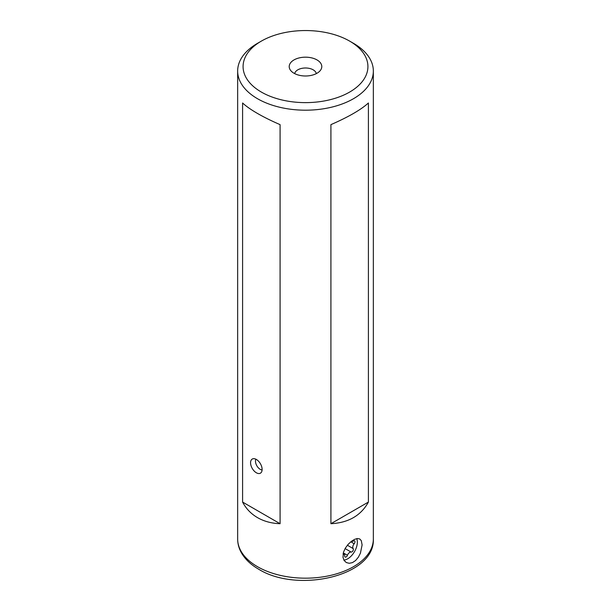 <?xml version="1.0" encoding="UTF-8"?>
<svg xmlns="http://www.w3.org/2000/svg" width="611" height="611" viewBox="0 0 611 611"><rect width="100%" height="100%" fill="white"/><g stroke="black" fill="none" stroke-linecap="round" stroke-linejoin="round"><path stroke-width="0.92" d="M362.109 544.905L360.429 553.146L358.367 557.194L355.61 560.516L352.448 562.616L349.24 563.296L346.33 562.555L344.115 560.478L342.992 557.331L343.535 552.115L345.33 548.174L348.018 544.5L351.241 541.445L354.487 539.391L357.366 538.52L359.688 538.917L361.284 540.643L362.109 544.905M356.732 538.612A13.579 7.836 -60 0 1 357.343 542.156A13.579 7.836 -60 0 1 343.878 560.073M256.345 459.449A8.157 4.712 -120 0 0 252.267 459.044A8.157 4.712 -120 0 0 251.014 465.582A8.157 4.712 -120 0 0 256.345 472.769A8.157 4.712 -120 0 0 260.423 473.174A8.157 4.712 -120 0 0 261.676 466.636A8.157 4.712 -120 0 0 256.345 459.449M294.693 73.626A10.861 6.27 180 0 1 301.865 68.356A10.861 6.27 180 0 1 313.183 69.83A10.861 6.27 180 0 1 316.307 73.626M293.983 73.236A16.291 9.409 180 0 1 290.63 70.425A16.291 9.409 180 0 1 296.259 58.839A16.291 9.409 180 0 1 317.017 59.931A16.291 9.409 180 0 1 320.37 70.425A16.291 9.409 180 0 1 293.983 73.236M353.479 43.32L349.637 41.105A62.414 36.034 180 0 1 349.637 92.07A62.414 36.034 180 0 1 261.363 92.07A62.414 36.034 180 0 1 261.363 41.105A62.414 36.034 180 0 1 349.637 41.105L353.479 43.32A67.844 39.173 180 0 1 373.344 71.021A67.844 39.173 180 0 1 331.468 107.208A67.844 39.173 180 0 1 257.521 98.722A67.844 39.173 180 0 1 237.656 71.021A67.844 39.173 180 0 1 257.521 43.32L261.363 41.105M330.918 523.711C348.469 522.787 360.964 515.569 368.41 502.066L368.41 102.984C360.964 109.751 348.469 116.968 330.918 124.636L330.918 523.711L368.41 502.066M280.082 124.636C271.567 120.947 264.044 117.228 257.521 113.47C251.037 109.713 246.057 106.222 242.59 102.984L242.59 502.066C246.057 508.673 251.037 513.859 257.521 517.632C264.044 521.374 271.567 523.398 280.082 523.711L280.082 124.636M280.082 523.711L242.59 502.066M255.894 459.205A6.637 3.834 -120 0 0 256.864 465.811A6.637 3.834 -120 0 0 262.096 469.951M351.531 541.224L351.531 541.224A3.635 2.1 120 0 0 353.456 540.979A2.062 1.191 -60 0 1 354.548 540.842A2.062 1.191 -60 0 1 354.93 541.392A2.062 1.191 -60 0 1 354.174 543.752A3.635 2.1 120 0 0 353.158 548.579A2.062 1.191 -60 0 1 353.341 548.953A2.062 1.191 -60 0 1 352.776 551.069A2.062 1.191 -60 0 1 351.134 552.061A3.635 2.1 120 0 0 347.445 555.292A2.062 1.191 -60 0 1 345.123 557.041A2.062 1.191 -60 0 1 344.696 556.002A3.635 2.1 120 0 0 344.619 555.132A3.635 2.1 120 0 0 343.947 554.169A3.635 2.1 120 0 0 343.077 554.009M373.344 71.021L373.344 539.009A67.844 39.173 180 0 1 331.468 575.195A67.844 39.173 180 0 1 257.521 566.702A67.844 39.173 180 0 1 237.656 539.009L237.656 71.021M347.384 545.249L353.158 548.579M350.798 541.804L354.174 543.752M345.093 548.579L351.134 552.061M343.313 552.909L347.445 555.292M373.344 539.009C375.055 576.204 297.381 593.426 258.652 569.192C250.716 564.625 244.896 559.042 241.2 552.436C238.855 548.151 237.671 543.668 237.656 539.009M343.138 553.703L343.947 554.169"/></g></svg>
